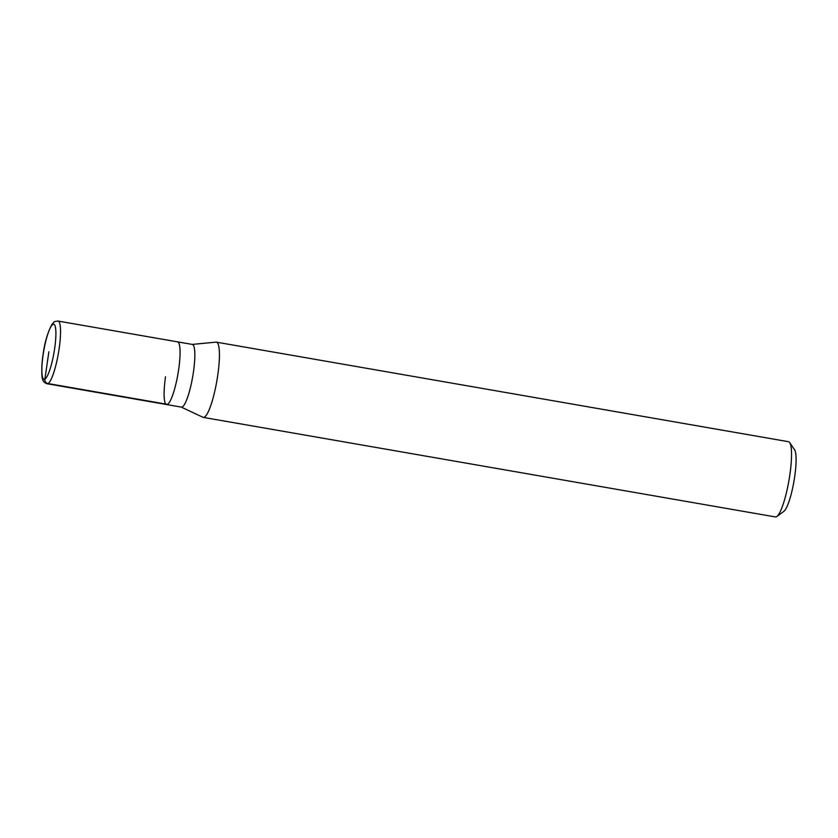 <?xml version="1.0" encoding="UTF-8"?>
<svg xmlns="http://www.w3.org/2000/svg" width="838" height="838" viewBox="0 0 838 838"><rect width="100%" height="100%" fill="white"/><g stroke="black" fill="none" stroke-linecap="round" stroke-linejoin="round"><path stroke-width="1.26" d="M178.641 369.631A31.823 5.908 -80.1 0 0 177.541 341.852A31.823 5.908 99.9 0 1 178.641 369.631A31.823 5.908 99.9 0 1 166.626 404.555A31.823 5.908 -80.1 0 0 178.641 369.631M166.626 404.555L181.417 407.121A31.823 5.908 -80.1 0 0 193.421 372.198A31.823 5.908 -80.1 0 0 192.321 344.428L58.021 321.059A31.823 5.908 99.9 0 1 59.121 348.828A31.823 5.908 99.9 0 1 47.117 383.752L166.626 404.555A31.823 5.908 99.9 0 1 165.526 376.786M192.174 344.408L216.047 342.145A38.181 7.092 99.9 0 1 216.403 342.155A38.181 7.092 99.9 0 1 217.723 375.487A38.181 7.092 99.9 0 1 203.309 417.397A38.181 7.092 99.9 0 1 202.964 417.282L181.27 407.1M203.309 417.397L775.422 516.941A38.181 7.092 -80.1 0 0 776.857 516.491A38.181 7.092 -80.1 0 0 789.825 475.031A38.181 7.092 -80.1 0 0 789.71 442.611A38.181 7.092 -80.1 0 0 788.506 441.71L216.403 342.155M776.857 516.491L783.865 511.369A31.823 5.908 -80.1 0 0 794.675 476.812A31.823 5.908 -80.1 0 0 794.581 449.807L789.71 442.611M48.876 351.761L44.875 379.185A3.823 3.708 61.4 0 0 48.028 383.563L167.537 404.366M54.638 348.618A28 5.196 99.9 0 1 44.875 379.185A28 5.196 99.9 0 1 43.105 354.914A28 5.196 99.9 0 1 52.878 324.348A28 5.196 99.9 0 1 54.638 348.618M58.021 321.059C52.605 321.823 55.224 321.216 51.935 324.369C47.42 333.095 44.445 343.308 43.021 355.008C41.156 365.693 41.806 378.64 42.487 378.525C42.728 381.07 44.267 382.819 47.117 383.752"/></g></svg>
